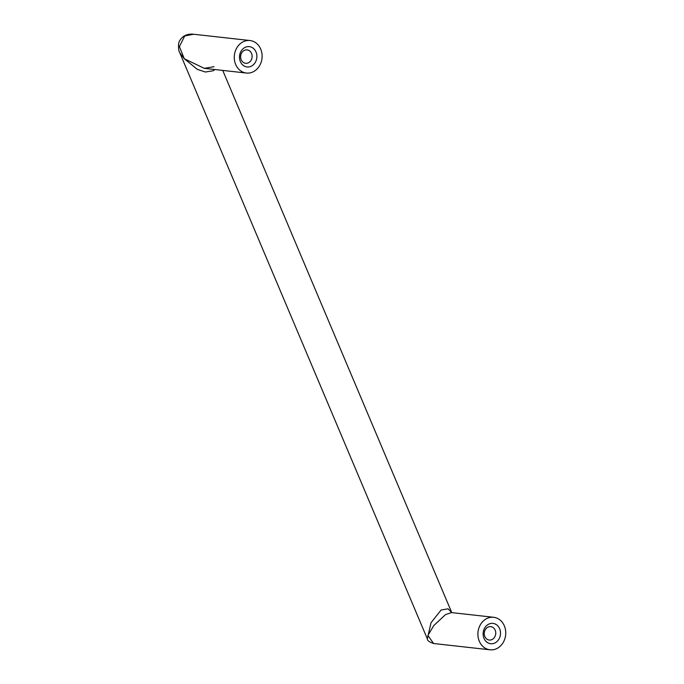 <?xml version="1.0" encoding="UTF-8"?>
<svg xmlns="http://www.w3.org/2000/svg" width="684" height="684" viewBox="0 0 684 684"><rect width="100%" height="100%" fill="white"/><g stroke="black" fill="none" stroke-linecap="round" stroke-linejoin="round"><path stroke-width="1.03" d="M242.102 42.365A16.356 13.902 96.4 0 0 234.441 59.987A16.356 13.902 96.4 0 0 246.377 73.043A16.356 13.902 96.4 0 0 254.286 71.204A16.356 13.902 96.4 0 0 261.946 53.591A16.356 13.902 96.4 0 0 250.002 40.536A16.356 13.902 96.4 0 0 242.102 42.365M214.836 69.52L213.28 70.751L205.345 72.025L197.248 69.306L184.27 58.713L179.772 52.779C178.78 51.283 178.37 48.453 178.55 44.306C178.772 41.459 180.482 38.791 183.671 36.303C186.741 34.465 190.058 33.773 193.606 34.243L184.714 35.97L179.396 46.597L184.27 58.713L204.277 68.349L214.024 66.716M179.772 52.779L427.32 638.813L431.023 622.739L441.077 610.025L448.071 608.811L451.765 612.616L222.727 70.401M244.385 47.777A10.226 8.687 96.4 0 0 240.358 61.577A10.226 8.687 96.4 0 0 252.003 65.801A10.226 8.687 96.4 0 0 256.021 52.001A10.226 8.687 96.4 0 0 244.385 47.777M243.863 50.633A6.746 5.737 96.4 0 0 240.7 57.901A6.746 5.737 96.4 0 0 245.624 63.287A6.746 5.737 96.4 0 0 248.882 62.535A6.746 5.737 96.4 0 0 252.045 55.267A6.746 5.737 96.4 0 0 247.121 49.881A6.746 5.737 96.4 0 0 243.863 50.633M495.626 642.558A10.226 8.687 -83.6 0 1 483.99 638.334A10.226 8.687 -83.6 0 1 488.017 624.535A10.226 8.687 -83.6 0 1 499.653 628.758A10.226 8.687 -83.6 0 1 495.626 642.558M492.514 639.292A6.746 5.737 -83.6 0 1 489.257 640.044A6.746 5.737 -83.6 0 1 484.332 634.658A6.746 5.737 -83.6 0 1 487.487 627.39A6.746 5.737 -83.6 0 1 490.753 626.638A6.746 5.737 -83.6 0 1 495.678 632.025A6.746 5.737 -83.6 0 1 492.514 639.292M497.918 647.962A16.356 13.902 -83.6 0 1 490.009 649.8A16.356 13.902 -83.6 0 1 478.073 636.736A16.356 13.902 -83.6 0 1 485.734 619.123A16.356 13.902 -83.6 0 1 493.634 617.293A16.356 13.902 -83.6 0 1 505.579 630.349A16.356 13.902 -83.6 0 1 497.918 647.962M427.32 638.813C427.158 640.472 429.253 642.037 433.613 643.507L427.902 635.47L433.759 625.612L445.472 614.634L451.543 612.59L493.634 617.293M204.277 68.349L246.377 73.043M193.606 34.243L250.002 40.536M433.613 643.507L490.009 649.8"/></g></svg>
